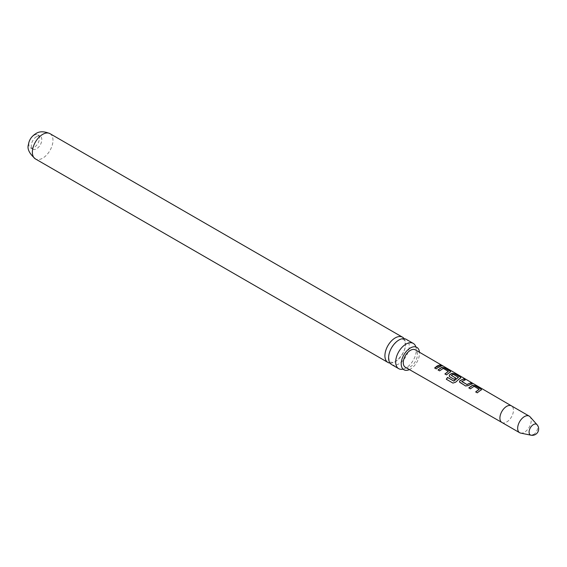 <?xml version="1.0" encoding="UTF-8"?>
<svg xmlns="http://www.w3.org/2000/svg" width="567" height="567" viewBox="0 0 567 567"><rect width="100%" height="100%" fill="white"/><g stroke="black" fill="none" stroke-linecap="round" stroke-linejoin="round"><path stroke-width="0.43" stroke-dasharray="2.83 2.13" d="M442.699 366.034L443.337 366.197M442.763 366.076L440.949 365.191M391.613 364.567A14.579 8.42 120 0 0 398.906 363.844A14.579 8.42 120 0 0 409.211 345.99A14.579 8.42 120 0 0 406.192 339.314M409.438 369.592A12.928 7.463 120 0 0 419.502 353.276A12.928 7.463 120 0 0 419.46 352.242M34.119 135.251A7.449 4.302 -60 0 1 37.847 134.882A7.449 4.302 -60 0 1 38.988 140.857A7.449 4.302 -60 0 1 34.119 147.42A7.449 4.302 -60 0 1 30.398 147.789A7.449 4.302 -60 0 1 29.25 141.821A7.449 4.302 -60 0 1 34.119 135.251M36.543 136.654A7.449 4.302 -60 0 1 40.271 136.286A7.449 4.302 -60 0 1 41.412 142.253A7.449 4.302 -60 0 1 36.543 148.816A7.449 4.302 -60 0 1 32.822 149.185A7.449 4.302 -60 0 1 31.681 143.217A7.449 4.302 -60 0 1 36.543 136.654M405.355 367.26A10.036 5.798 120 0 0 410.359 366.757A10.036 5.798 120 0 0 416.915 357.919A10.036 5.798 120 0 0 415.391 349.874M520.641 433.082A9.575 5.528 120 0 0 524.432 432.238A9.575 5.528 120 0 0 530.414 424.633A9.575 5.528 120 0 0 530.046 416.795M533.434 434.648A6.166 3.558 120 0 0 537.792 427.093A6.166 3.558 120 0 0 537.048 424.704M404.115 338.662A14.579 8.42 -60 0 1 405.533 343.864A14.579 8.42 -60 0 1 395.22 361.718A14.579 8.42 -60 0 1 390.011 363.093M415.781 346.671A14.579 8.42 -60 0 1 415.887 347.011A14.579 8.42 -60 0 1 416.291 350.073A14.579 8.42 -60 0 1 405.979 367.933A14.579 8.42 -60 0 1 403.123 369.117A14.579 8.42 -60 0 1 402.776 369.195M441.246 366.147L436.278 369.018L434.648 367.969M448.341 371.654L443.231 368.578L439.652 370.981L438.015 369.932M450.666 371.902L446.548 374.993L444.911 373.951M460.936 377.877L455.648 382.335L453.047 383.15L446.307 379.231M455.705 378.132L454.344 379.529L449.759 376.764M449.815 376.892L449.199 376.041M458.434 377.53L453.324 374.454L451.318 375.304M471.808 383.93L468.484 385.702L465.62 386.092L460.028 382.739M460.085 382.874L459.468 382.016M464.897 379.911L461.765 381.378M479.136 389.572L474.033 386.503L470.426 388.941L468.817 387.871M481.496 389.812L477.315 392.952L475.685 391.903M501.901 422.465L501.894 422.465A9.575 5.528 120 0 0 506.678 421.99A9.575 5.528 120 0 0 512.937 413.556A9.575 5.528 120 0 0 511.484 405.88L511.477 405.873M49.967 133.649A14.579 8.42 -60 0 1 52.199 145.336A14.579 8.42 -60 0 1 42.674 158.179A14.579 8.42 -60 0 1 35.388 158.902M388.749 357.359C387.729 349.662 398.984 337.911 401.372 339.357L403.548 339.654C403.817 338.683 404.427 340.264 405.377 344.403C406.397 352.1 395.142 363.844 392.754 362.405L390.578 362.107C389.671 362.015 389.061 360.435 388.749 357.359M40.271 136.286L37.847 134.882M403.123 369.117L402.698 369.181M415.887 347.011L415.731 346.607M32.822 149.185L30.398 147.789"/><path stroke-width="0.85" d="M442.87 365.892L441.296 365.46C440.602 364.787 441.083 364.907 442.742 365.814L443.344 366.197M413.272 343.404L406.192 339.314A14.579 8.42 120 0 0 398.906 340.037A14.579 8.42 120 0 0 388.593 357.897A14.579 8.42 120 0 0 391.613 364.567L398.693 368.656A14.579 8.42 -60 0 1 395.674 361.98A14.579 8.42 -60 0 1 405.979 344.126A14.579 8.42 -60 0 1 413.272 343.404A14.579 8.42 -60 0 1 415.781 346.671M419.46 352.242A12.928 7.463 120 0 0 416.454 347.167A12.928 7.463 120 0 0 406.624 351.079A12.928 7.463 120 0 0 401.216 363.837A12.928 7.463 120 0 0 403.541 369.528A12.928 7.463 120 0 0 409.438 369.592M479.852 390.755L477.258 392.825L475.685 391.903L479.158 389.281L474.055 386.318L470.369 388.813L468.817 387.871L472.481 385.291L475.394 385.773L480.929 388.99L481.546 389.713L479.852 390.755M469.589 384.787L468.462 385.546L465.564 385.964L459.447 381.96L459.972 380.613L463.622 378.947L465.202 379.869L461.765 381.52L466.882 384.483L470.532 382.959L472.113 383.88L469.589 384.787M459.313 378.813L455.563 382.236L452.948 383.094L446.307 379.231L447.54 377.402L453.798 381.038L458.455 377.346L453.139 374.248L451.325 375.439L455.811 378.054L454.295 379.401L449.759 376.764L449.177 375.978L449.702 374.638L451.942 373.348L454.833 373.83L460.361 377.048L460.985 377.778L459.313 378.813M451.318 375.304L455.833 378.21M449.036 372.845L446.491 374.865L444.911 373.951L448.355 371.371L443.252 368.394L439.595 370.853L438.015 369.932L441.672 367.373L444.556 367.855L450.085 371.073L450.715 371.803L449.036 372.845M438.766 366.87L436.229 368.89L434.648 367.969L437.185 365.956L439.716 365.042L441.296 365.956L438.766 366.87M501.894 422.465A9.575 5.528 120 0 1 500.427 414.789A9.575 5.528 120 0 1 506.678 406.348A9.575 5.528 120 0 1 511.469 405.873A9.575 5.528 120 0 0 511.469 405.873L415.391 349.874A10.036 5.798 120 0 0 410.359 350.363A10.036 5.798 120 0 0 403.803 359.216A10.036 5.798 120 0 0 405.355 367.26L501.894 422.465A9.575 5.528 120 0 0 501.901 422.465L519.648 432.713A9.575 5.528 120 0 0 520.641 433.082L530.988 435.194A6.166 3.558 120 0 0 533.434 434.648M441.296 365.46L440.892 365.035M461.765 381.378L466.882 384.483M475.741 392.038L479.158 389.281M446.406 379.295L447.618 377.502L453.876 381.137L458.455 377.239M537.048 424.704A6.166 3.558 120 0 0 533.434 424.577A6.166 3.558 120 0 0 529.075 432.132A6.166 3.558 120 0 0 530.988 435.194A6.386 6.386 0 0 0 537.048 424.704L530.046 416.795A9.575 5.528 120 0 0 529.224 416.121A9.575 5.528 120 0 0 524.432 416.596A9.575 5.528 120 0 0 518.174 425.037A9.575 5.528 120 0 0 519.648 432.713M390.011 363.093A14.579 8.42 -60 0 1 387.934 362.441A14.579 8.42 -60 0 1 384.915 355.771A14.579 8.42 -60 0 1 395.22 337.911A14.579 8.42 -60 0 1 402.513 337.188A14.579 8.42 -60 0 1 404.115 338.662M402.776 369.195A14.579 8.42 -60 0 1 398.693 368.656M444.967 374.078L448.355 371.371M434.698 368.103L439.716 365.042M439.666 365.233L441.246 366.147M441.225 365.658C440.538 364.978 441.055 365.113 442.763 366.076M438.071 370.06L441.65 367.558L444.556 367.855M444.507 368.054L450.085 371.073M450.035 371.265L450.666 371.902M449.199 376.041L449.73 374.794L451.913 373.533L454.777 374.022L460.361 377.048M460.305 377.239L460.936 377.877M459.468 382.016L459.972 380.613M466.903 384.646L470.532 382.959M470.475 383.15L472.056 384.072M460 380.769L463.622 378.947M463.565 379.139L465.146 380.06M468.874 387.998L472.46 385.475L475.394 385.773M475.337 385.964L480.929 388.99M480.873 389.182L481.496 389.812M35.388 158.902A14.579 8.42 -60 0 1 33.155 147.222A14.579 8.42 -60 0 1 42.674 134.372A14.579 8.42 -60 0 1 49.967 133.649C44.07 131.175 39.329 131.19 35.756 133.684C31.518 136.364 29.087 139.971 28.463 144.5C26.94 148.682 29.243 153.487 35.388 158.902L387.934 362.441M416.454 347.167L415.887 347.011M403.541 369.528L403.123 369.117M402.513 337.188L49.967 133.649M511.469 405.873L529.224 416.121"/></g></svg>
